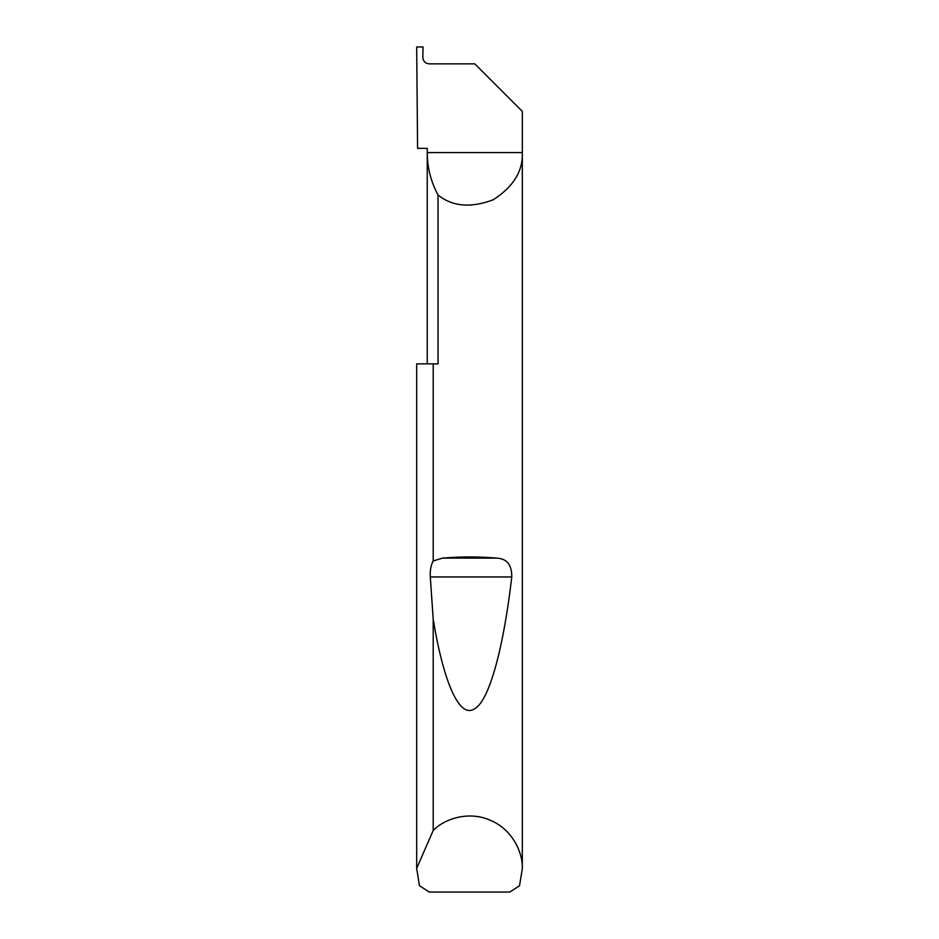 <?xml version="1.0" encoding="UTF-8"?>
<svg xmlns="http://www.w3.org/2000/svg" width="939" height="939" viewBox="0 0 939 939"><rect width="100%" height="100%" fill="white"/><g stroke="black" fill="none" stroke-linecap="round" stroke-linejoin="round"><path stroke-width="1.41" d="M427.245 363.863L427.245 152.588C427.304 167.635 430.907 181.779 438.043 195.019L438.043 363.863L433.208 363.863L433.208 560.982L442.492 558.106C460.497 556.557 478.503 556.557 496.508 558.106C506.849 558.517 511.931 564.808 511.755 576.957C504.102 643.708 489.912 701.597 473.984 709.156C458.079 718.711 442.539 676.808 433.208 619.2L430.297 576.957C429.968 570.384 430.942 565.055 433.208 560.982M522.319 868.81L519.537 885.712L509.748 892.05L429.252 892.05L419.463 885.712L416.681 868.387L433.208 830.428C444.1 819.09 468.338 810.463 490.393 820.299C512.694 829.571 523.07 853.105 522.319 868.81L522.319 111.389L474.782 63.852L429.182 63.852C425.355 63.453 423.243 61.34 422.832 57.514L423.019 46.95L416.681 46.95L417.585 148.362L427.245 148.362L427.245 152.588L522.319 152.588C523.035 171.086 513.351 186.802 493.257 199.761C470.885 208.188 452.481 206.603 438.043 195.019M433.208 830.428L433.208 619.2M416.681 868.81L416.681 363.863L433.208 363.863M416.681 868.387L416.681 363.863M442.492 558.106L496.508 558.106M430.297 576.957L511.755 576.957"/></g></svg>
